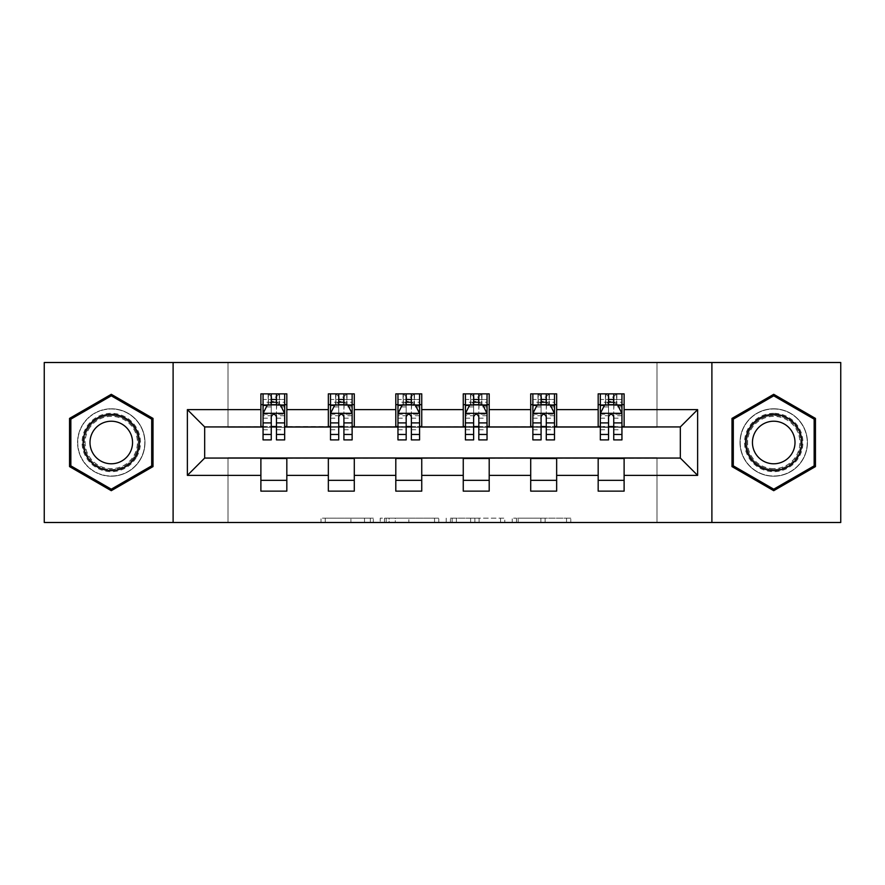 <?xml version="1.0" encoding="UTF-8"?>
<svg xmlns="http://www.w3.org/2000/svg" width="885" height="885" viewBox="0 0 885 885"><rect width="100%" height="100%" fill="white"/><g stroke="black" fill="none" stroke-linecap="round" stroke-linejoin="round"><path stroke-width="0.66" stroke-dasharray="4.42 3.32" d="M373.315 522.493L325.249 522.493L373.315 522.493L373.315 518.167L350.925 518.167L350.925 522.493L350.925 518.167L373.315 518.167L373.315 522.493L373.315 518.167L350.925 518.167L350.925 522.493L350.925 518.167L373.315 518.167L325.249 518.167L373.315 518.167M773.722 408.77A33.73 33.73 0 0 0 740.004 442.5A33.73 33.73 0 0 0 773.722 476.23A33.73 33.73 0 0 0 807.452 442.5A33.73 33.73 0 0 0 773.722 408.77A33.73 33.73 0 0 0 740.004 442.5A33.73 33.73 0 0 0 773.722 476.23A33.73 33.73 0 0 0 807.452 442.5A33.73 33.73 0 0 0 773.722 408.77M111.278 476.23A33.73 33.73 0 0 1 77.548 442.5A33.73 33.73 0 0 1 111.278 408.77A33.73 33.73 0 0 0 77.548 442.5A33.73 33.73 0 0 0 111.278 476.23A33.73 33.73 0 0 0 144.996 442.5A33.73 33.73 0 0 0 111.278 408.77A33.73 33.73 0 0 1 144.996 442.5A33.73 33.73 0 0 1 111.278 476.23M566.544 522.493L516.464 522.493L566.544 522.493L566.544 518.167L545.105 518.167L570.792 518.167L570.792 522.493L570.792 518.167L516.464 518.167L570.792 518.167L570.792 522.493L570.792 518.167L566.544 518.167L566.544 522.493M540.868 522.493L518.156 522.493L540.868 522.493L540.868 518.167L545.105 518.167L540.868 518.167L540.868 522.493L540.868 518.167L518.156 518.167L518.156 522.493L518.156 518.167L540.868 518.167L540.868 522.493M512.216 522.493L516.464 522.493L512.216 522.493L512.216 518.167L516.464 518.167L512.216 518.167L512.216 522.493M321.001 522.493L325.249 522.493L321.001 522.493L321.001 518.167L325.249 518.167L321.001 518.167L321.001 522.493M44.25 522.493L228.02 522.493L228.02 457.633L656.98 457.633L656.98 522.493L228.02 522.493L228.02 457.633L656.98 457.633L656.98 522.493L840.75 522.493L840.75 362.507L656.98 362.507L656.98 427.366L228.02 427.366L228.02 362.507L656.98 362.507L656.98 427.366L228.02 427.366L228.02 362.507L44.25 362.507L44.25 522.493M438.783 522.493L434.546 522.493L438.783 522.493L438.783 518.167L438.783 522.493M384.455 522.493L434.546 522.493L380.218 522.493L384.455 522.493L384.455 518.167L438.783 518.167L380.218 518.167L380.218 522.493L380.218 518.167L384.455 518.167L384.455 522.493M450.454 522.493L504.782 522.493L446.217 522.493L450.454 522.493L450.454 518.167L504.782 518.167L504.782 522.493L504.782 518.167L479.106 518.167L479.106 522.493M260.887 480.334L286.828 480.334L286.828 491.142L260.887 491.142L260.887 458.065L204.678 458.065L204.678 426.935L286.828 426.504L286.828 404.666L260.887 404.666L260.887 393.858L286.828 393.858L286.828 404.666M328.346 480.334L354.288 480.334L354.288 491.142L328.346 491.142L328.346 458.065L260.887 458.496M395.805 480.334L421.747 480.334L421.747 491.142L395.805 491.142L395.805 458.065L328.346 458.496M463.253 480.334L489.195 480.334L489.195 491.142L463.253 491.142L463.253 458.065L395.805 458.496M530.712 480.334L556.654 480.334L556.654 491.142L530.712 491.142L530.712 458.065L463.253 458.496M598.172 480.334L624.113 480.334L624.113 491.142L598.172 491.142L598.172 458.065L530.712 458.496M328.346 393.858L354.288 393.858L354.288 404.666L328.346 404.666L328.346 393.858M395.805 393.858L421.747 393.858L421.747 404.666L395.805 404.666L395.805 393.858M463.253 393.858L489.195 393.858L489.195 404.666L463.253 404.666L463.253 393.858M530.712 393.858L556.654 393.858L556.654 404.666L530.712 404.666L530.712 393.858M598.172 393.858L624.113 393.858L624.113 404.666L598.172 404.666L598.172 393.858M598.172 458.496L680.322 458.065L680.322 426.935L556.654 426.935L556.654 404.666M556.654 426.504L489.195 426.935L489.195 404.666M489.195 426.504L421.747 426.935L421.747 404.666M421.747 426.504L354.288 426.935L354.288 404.666M354.288 426.504L286.828 426.504M276.452 404.666L271.264 404.666M260.887 426.504L260.887 404.666M263.055 426.504L271.264 426.504M276.452 426.504L284.671 426.504M286.828 480.334L286.828 458.496M354.288 480.334L354.288 458.496M328.346 426.504L328.346 404.666M343.911 404.666L338.723 404.666M330.503 426.504L338.723 426.504M343.911 426.504L352.13 426.504M421.747 480.334L421.747 458.496M395.805 426.504L395.805 404.666M411.37 404.666L406.182 404.666M397.962 426.504L406.182 426.504M411.37 426.504L419.578 426.504M489.195 480.334L489.195 458.496M463.253 426.504L463.253 404.666M478.818 404.666L473.63 404.666M465.422 426.504L473.63 426.504M478.818 426.504L487.038 426.504M556.654 480.334L556.654 458.496M530.712 426.504L530.712 404.666M546.277 404.666L541.089 404.666M532.87 426.504L541.089 426.504M546.277 426.504L554.497 426.504M624.113 480.334L624.113 458.496M598.172 426.504L598.172 404.666M624.113 426.504L624.113 404.666M613.736 404.666L608.548 404.666M600.329 426.504L608.548 426.504M613.736 426.504L621.945 426.504M173.106 522.493L173.106 362.507M711.894 362.507L711.894 522.493M69.55 466.594L111.278 490.688L153.005 466.594L153.005 418.406L111.278 394.312L69.55 418.406L69.55 466.594M815.45 466.594L815.45 418.406L773.722 394.312L731.995 418.406L731.995 466.594L773.722 490.688L815.45 466.594M389.123 522.493L395.285 522.493L389.123 522.493L389.123 518.167L386.159 518.167L386.159 522.493L386.159 518.167L395.285 518.167L389.123 518.167L389.123 522.493M395.285 522.493L408.859 522.493L395.285 522.493L395.285 518.167L408.859 518.167L408.859 522.493L408.859 518.167L395.285 518.167L395.285 522.493M450.454 518.167L474.869 518.167L474.869 522.493L474.869 518.167L470.621 518.167L474.869 518.167L474.869 522.493L474.869 518.167L479.106 518.167M452.158 518.167L452.158 522.493L452.158 518.167M446.217 518.167L446.217 522.493L446.217 518.167M271.264 393.858L263.055 393.858L263.055 404.666L263.055 399.478L271.264 399.478L271.264 393.858L284.671 393.858L284.671 404.666L284.671 402.233L276.452 402.233M263.055 413.527L263.055 434.281L263.055 413.527L267.37 404.876L280.346 404.876L284.671 413.527L284.671 434.281L284.671 413.527M263.055 439.9L263.055 399.478L284.671 399.478L284.671 402.233M284.671 439.9L284.671 399.478L276.452 399.478L276.452 393.858M271.264 439.9L271.264 415.707L263.055 415.707M263.055 414.202L271.264 414.202L271.264 434.281L271.264 416.769C272.989 413.494 274.726 413.494 276.452 416.769L276.452 434.281L276.452 414.202L284.671 414.202M263.055 404.666L279.262 404.666L279.262 393.858L284.671 393.858M279.583 393.858L279.583 404.666L279.262 393.858L268.454 393.858L268.454 404.666L268.144 393.858L268.144 404.666M263.055 393.858L268.144 393.858M271.264 399.478L271.264 415.707M284.671 415.707L276.452 415.707L276.452 399.478M271.264 414.202L271.264 404.876M276.452 404.876L276.452 414.202M276.452 415.707L276.452 439.9M279.583 404.666L284.671 404.666M271.695 401.425L271.695 397.099L276.02 397.099L276.02 401.425L271.695 401.425L268.454 404.666M279.262 404.666L276.02 401.425M271.695 397.099L268.454 393.858M279.262 393.858L276.02 397.099M136.555 457.091A29.183 29.183 0 0 0 125.869 417.222A29.183 29.183 0 0 0 86 427.909A29.183 29.183 0 0 0 96.675 467.778A29.183 29.183 0 0 0 136.555 457.091M87.869 428.993A27.026 27.026 0 0 1 124.785 419.092A27.026 27.026 0 0 1 134.675 456.007A27.026 27.026 0 0 0 124.785 419.092A27.026 27.026 0 0 0 87.869 428.993A27.026 27.026 0 0 0 97.759 465.908A27.026 27.026 0 0 0 134.675 456.007A27.026 27.026 0 0 1 97.759 465.908A27.026 27.026 0 0 1 87.869 428.993A27.026 27.026 0 0 0 97.759 465.908A27.026 27.026 0 0 0 134.675 456.007M129.708 453.142A21.284 21.284 0 0 0 121.909 424.07A21.284 21.284 0 0 0 92.848 431.858A21.284 21.284 0 0 0 100.636 460.93A21.284 21.284 0 0 0 129.708 453.142M140.295 459.26A33.508 33.508 0 0 1 94.518 471.517A33.508 33.508 0 0 1 82.25 425.74A33.508 33.508 0 0 1 128.026 413.483A33.508 33.508 0 0 1 140.295 459.26A33.508 33.508 0 0 1 94.518 471.517A33.508 33.508 0 0 1 82.25 425.74A33.508 33.508 0 0 1 128.026 413.483A33.508 33.508 0 0 1 140.295 459.26M70.844 465.842L70.844 419.158L111.278 395.816L151.7 419.158L151.7 465.842L111.278 489.184L70.844 465.842M773.722 413.317A29.183 29.183 0 0 0 744.539 442.5A29.183 29.183 0 0 0 773.722 471.683A29.183 29.183 0 0 0 802.916 442.5A29.183 29.183 0 0 0 773.722 413.317M773.722 469.526A27.026 27.026 0 0 1 746.697 442.5A27.026 27.026 0 0 1 773.722 415.474A27.026 27.026 0 0 0 746.697 442.5A27.026 27.026 0 0 0 773.722 469.526A27.026 27.026 0 0 0 800.748 442.5A27.026 27.026 0 0 0 773.722 415.474A27.026 27.026 0 0 1 800.748 442.5A27.026 27.026 0 0 1 773.722 469.526A27.026 27.026 0 0 0 800.748 442.5A27.026 27.026 0 0 0 773.722 415.474M773.722 421.216A21.284 21.284 0 0 0 752.449 442.5A21.284 21.284 0 0 0 773.722 463.784A21.284 21.284 0 0 0 795.007 442.5A21.284 21.284 0 0 0 773.722 421.216M773.722 408.992A33.508 33.508 0 0 1 807.242 442.5A33.508 33.508 0 0 1 773.722 476.008A33.508 33.508 0 0 1 740.214 442.5A33.508 33.508 0 0 1 773.722 408.992A33.508 33.508 0 0 1 807.242 442.5A33.508 33.508 0 0 1 773.722 476.008A33.508 33.508 0 0 1 740.214 442.5A33.508 33.508 0 0 1 773.722 408.992M814.156 465.842L773.722 489.184L733.3 465.842L733.3 419.158L773.722 395.816L814.156 419.158L814.156 465.842M338.723 393.858L330.503 393.858L330.503 404.666L330.503 399.478L338.723 399.478L338.723 393.858L352.13 393.858L352.13 404.666L352.13 402.233L343.911 402.233M330.503 413.527L330.503 434.281L330.503 413.527L334.829 404.876L347.805 404.876L352.13 413.527L352.13 434.281L352.13 413.527M330.503 439.9L330.503 399.478L352.13 399.478L352.13 402.233M352.13 439.9L352.13 399.478L343.911 399.478L343.911 393.858M338.723 439.9L338.723 415.707L330.503 415.707M330.503 414.202L338.723 414.202L338.723 434.281L338.723 416.769C340.448 413.494 342.174 413.494 343.911 416.769L343.911 434.281L343.911 414.202L352.13 414.202M330.503 404.666L346.721 404.666L346.721 393.858L352.13 393.858M347.031 393.858L347.031 404.666L346.721 393.858L335.913 393.858L335.913 404.666L335.603 393.858L335.603 404.666M330.503 393.858L335.603 393.858M338.723 399.478L338.723 415.707M352.13 415.707L343.911 415.707L343.911 399.478M338.723 414.202L338.723 404.876M343.911 404.876L343.911 414.202M343.911 415.707L343.911 439.9M347.031 404.666L352.13 404.666M339.154 401.425L339.154 397.099L343.48 397.099L343.48 401.425L339.154 401.425L335.913 404.666M346.721 404.666L343.48 401.425M339.154 397.099L335.913 393.858M346.721 393.858L343.48 397.099M406.182 393.858L397.962 393.858L397.962 404.666L397.962 399.478L406.182 399.478L406.182 393.858L419.578 393.858L419.578 404.666L419.578 402.233L411.37 402.233M397.962 413.527L397.962 434.281L397.962 413.527L402.288 404.876L415.253 404.876L419.578 413.527L419.578 434.281L419.578 413.527M397.962 439.9L397.962 399.478L419.578 399.478L419.578 402.233M419.578 439.9L419.578 399.478L411.37 399.478L411.37 393.858M406.182 439.9L406.182 415.707L397.962 415.707M397.962 414.202L406.182 414.202L406.182 434.281L406.182 416.769C407.908 413.494 409.633 413.494 411.37 416.769L411.37 434.281L411.37 414.202L419.578 414.202M397.962 404.666L414.18 404.666L414.18 393.858L419.578 393.858M414.49 393.858L414.49 404.666L414.18 393.858L403.372 393.858L403.372 404.666L403.051 393.858L403.051 404.666M397.962 393.858L403.051 393.858M406.182 399.478L406.182 415.707M419.578 415.707L411.37 415.707L411.37 399.478M406.182 414.202L406.182 404.876M411.37 404.876L411.37 414.202M411.37 415.707L411.37 439.9M414.49 404.666L419.578 404.666M406.613 401.425L406.613 397.099L410.939 397.099L410.939 401.425L406.613 401.425L403.372 404.666M414.18 404.666L410.939 401.425M406.613 397.099L403.372 393.858M414.18 393.858L410.939 397.099M473.63 393.858L465.422 393.858L465.422 404.666L465.422 399.478L473.63 399.478L473.63 393.858L487.038 393.858L487.038 404.666L487.038 402.233L478.818 402.233M465.422 413.527L465.422 434.281L465.422 413.527L469.747 404.876L482.712 404.876L487.038 413.527L487.038 434.281L487.038 413.527M465.422 439.9L465.422 399.478L487.038 399.478L487.038 402.233M487.038 439.9L487.038 399.478L478.818 399.478L478.818 393.858M473.63 439.9L473.63 415.707L465.422 415.707M465.422 414.202L473.63 414.202L473.63 434.281L473.63 416.769C475.356 413.494 477.092 413.494 478.818 416.769L478.818 434.281L478.818 414.202L487.038 414.202M465.422 404.666L481.628 404.666L481.628 393.858L487.038 393.858M481.949 393.858L481.949 404.666L481.628 393.858L470.82 393.858L470.82 404.666L470.51 393.858L470.51 404.666M465.422 393.858L470.51 393.858M473.63 399.478L473.63 415.707M487.038 415.707L478.818 415.707L478.818 399.478M473.63 414.202L473.63 404.876M478.818 404.876L478.818 414.202M478.818 415.707L478.818 439.9M481.949 404.666L487.038 404.666M474.061 401.425L474.061 397.099L478.387 397.099L478.387 401.425L474.061 401.425L470.82 404.666M481.628 404.666L478.387 401.425M474.061 397.099L470.82 393.858M481.628 393.858L478.387 397.099M541.089 393.858L532.87 393.858L532.87 404.666L532.87 399.478L541.089 399.478L541.089 393.858L554.497 393.858L554.497 404.666L554.497 402.233L546.277 402.233M532.87 413.527L532.87 434.281L532.87 413.527L537.195 404.876L550.171 404.876L554.497 413.527L554.497 434.281L554.497 413.527M532.87 439.9L532.87 399.478L554.497 399.478L554.497 402.233M554.497 439.9L554.497 399.478L546.277 399.478L546.277 393.858M541.089 439.9L541.089 415.707L532.87 415.707M532.87 414.202L541.089 414.202L541.089 434.281L541.089 416.769C542.815 413.494 544.54 413.494 546.277 416.769L546.277 434.281L546.277 414.202L554.497 414.202M532.87 404.666L549.087 404.666L549.087 393.858L554.497 393.858M549.397 393.858L549.397 404.666L549.087 393.858L538.279 393.858L538.279 404.666L537.969 393.858L537.969 404.666M532.87 393.858L537.969 393.858M541.089 399.478L541.089 415.707M554.497 415.707L546.277 415.707L546.277 399.478M541.089 414.202L541.089 404.876M546.277 404.876L546.277 414.202M546.277 415.707L546.277 439.9M549.397 404.666L554.497 404.666M541.52 401.425L541.52 397.099L545.846 397.099L545.846 401.425L541.52 401.425L538.279 404.666M549.087 404.666L545.846 401.425M541.52 397.099L538.279 393.858M549.087 393.858L545.846 397.099M608.548 393.858L600.329 393.858L600.329 404.666L600.329 399.478L608.548 399.478L608.548 393.858L621.945 393.858L621.945 404.666L621.945 402.233L613.736 402.233M600.329 413.527L600.329 434.281L600.329 413.527L604.654 404.876L617.63 404.876L621.945 413.527L621.945 434.281L621.945 413.527M600.329 439.9L600.329 399.478L621.945 399.478L621.945 402.233M621.945 439.9L621.945 399.478L613.736 399.478L613.736 393.858M608.548 439.9L608.548 415.707L600.329 415.707M600.329 414.202L608.548 414.202L608.548 434.281L608.548 416.769C610.274 413.494 612 413.494 613.736 416.769L613.736 434.281L613.736 414.202L621.945 414.202M600.329 404.666L616.546 404.666L616.546 393.858L621.945 393.858M616.856 393.858L616.856 404.666L616.546 393.858L605.738 393.858L605.738 404.666L605.417 393.858L605.417 404.666M600.329 393.858L605.417 393.858M608.548 399.478L608.548 415.707M621.945 415.707L613.736 415.707L613.736 399.478M608.548 414.202L608.548 404.876M613.736 404.876L613.736 414.202M613.736 415.707L613.736 439.9M616.856 404.666L621.945 404.666M608.98 401.425L608.98 397.099L613.305 397.099L613.305 401.425L608.98 401.425L605.738 404.666M616.546 404.666L613.305 401.425M608.98 397.099L605.738 393.858M616.546 393.858L613.305 397.099M370.35 518.167L370.35 522.493L370.35 518.167M364.509 518.167L364.509 522.493L364.509 518.167M325.249 518.167L325.249 522.493L325.249 518.167M434.546 518.167L434.546 522.493L434.546 518.167M500.545 518.167L500.545 522.493L500.545 518.167M470.621 518.167L470.621 522.493L470.621 518.167M456.406 518.167L456.406 522.493L456.406 518.167M545.105 518.167L545.105 522.493L545.105 518.167M516.464 518.167L516.464 522.493L516.464 518.167M263.155 413.317L284.561 413.317M263.055 429.789L271.264 429.789M271.264 406.912L263.055 406.912M284.671 406.912L276.452 406.912M267.115 405.396L271.264 405.396M276.452 405.396L280.6 405.396M276.452 429.789L284.671 429.789M263.055 418.196L271.264 418.196M276.452 418.196L284.671 418.196M271.264 402.233L263.055 402.233M88.633 429.435A26.141 26.141 0 0 1 124.343 419.866A26.141 26.141 0 0 1 133.912 455.565A26.141 26.141 0 0 1 98.202 465.134A26.141 26.141 0 0 1 88.633 429.435M773.722 468.641A26.141 26.141 0 0 1 747.593 442.5A26.141 26.141 0 0 1 773.722 416.359A26.141 26.141 0 0 1 799.863 442.5A26.141 26.141 0 0 1 773.722 468.641M330.614 413.317L352.02 413.317M330.503 429.789L338.723 429.789M338.723 406.912L330.503 406.912M352.13 406.912L343.911 406.912M334.574 405.396L338.723 405.396M343.911 405.396L348.059 405.396M343.911 429.789L352.13 429.789M330.503 418.196L338.723 418.196M343.911 418.196L352.13 418.196M338.723 402.233L330.503 402.233M398.073 413.317L419.479 413.317M397.962 429.789L406.182 429.789M406.182 406.912L397.962 406.912M419.578 406.912L411.37 406.912M402.022 405.396L406.182 405.396M411.37 405.396L415.519 405.396M411.37 429.789L419.578 429.789M397.962 418.196L406.182 418.196M411.37 418.196L419.578 418.196M406.182 402.233L397.962 402.233M465.521 413.317L486.927 413.317M465.422 429.789L473.63 429.789M473.63 406.912L465.422 406.912M487.038 406.912L478.818 406.912M469.481 405.396L473.63 405.396M478.818 405.396L482.978 405.396M478.818 429.789L487.038 429.789M465.422 418.196L473.63 418.196M478.818 418.196L487.038 418.196M473.63 402.233L465.422 402.233M532.98 413.317L554.386 413.317M532.87 429.789L541.089 429.789M541.089 406.912L532.87 406.912M554.497 406.912L546.277 406.912M536.941 405.396L541.089 405.396M546.277 405.396L550.426 405.396M546.277 429.789L554.497 429.789M532.87 418.196L541.089 418.196M546.277 418.196L554.497 418.196M541.089 402.233L532.87 402.233M600.439 413.317L621.845 413.317M600.329 429.789L608.548 429.789M608.548 406.912L600.329 406.912M621.945 406.912L613.736 406.912M604.4 405.396L608.548 405.396M613.736 405.396L617.885 405.396M613.736 429.789L621.945 429.789M600.329 418.196L608.548 418.196M613.736 418.196L621.945 418.196M608.548 402.233L600.329 402.233M263.055 434.281L271.264 434.281M276.452 434.281L284.671 434.281M330.503 434.281L338.723 434.281M343.911 434.281L352.13 434.281M397.962 434.281L406.182 434.281M411.37 434.281L419.578 434.281M465.422 434.281L473.63 434.281M478.818 434.281L487.038 434.281M532.87 434.281L541.089 434.281M546.277 434.281L554.497 434.281M600.329 434.281L608.548 434.281M613.736 434.281L621.945 434.281"/><path stroke-width="1.33" d="M711.894 522.493L840.75 522.493L840.75 362.507L711.894 362.507L711.894 522.493L173.106 522.493L173.106 362.507L44.25 362.507L44.25 522.493L173.106 522.493M711.894 362.507L173.106 362.507M624.113 409.633L624.113 393.858L598.172 393.858L598.172 409.633L556.654 409.633L556.654 393.858L530.712 393.858L530.712 409.633L489.195 409.633L489.195 393.858L463.253 393.858L463.253 409.633L421.747 409.633L421.747 393.858L395.805 393.858L395.805 409.633L354.288 409.633L354.288 393.858L328.346 393.858L328.346 409.633L286.828 409.633L286.828 393.858L260.887 393.858L260.887 409.633L187.377 409.633L187.377 475.367L204.678 458.065L260.887 458.065L260.887 491.142L286.828 491.142L286.828 458.065L328.346 458.065L328.346 491.142L354.288 491.142L354.288 458.065L395.805 458.065L395.805 491.142L421.747 491.142L421.747 458.065L463.253 458.065L463.253 491.142L489.195 491.142L489.195 458.065L530.712 458.065L530.712 491.142L556.654 491.142L556.654 458.065L598.172 458.065L598.172 491.142L624.113 491.142L624.113 458.065L680.322 458.065L680.322 426.935L624.113 426.935L624.113 409.633L697.623 409.633L697.623 475.367L624.113 475.367M598.172 475.367L556.654 475.367M530.712 475.367L489.195 475.367M463.253 475.367L421.747 475.367M395.805 475.367L354.288 475.367M328.346 475.367L286.828 475.367M260.887 475.367L187.377 475.367M598.172 409.633L598.172 426.935L556.654 426.935L556.654 409.633M530.712 409.633L530.712 426.935L489.195 426.935L489.195 409.633M463.253 409.633L463.253 426.935L421.747 426.935L421.747 409.633M395.805 409.633L395.805 426.935L354.288 426.935L354.288 409.633M328.346 409.633L328.346 426.935L286.828 426.935L286.828 409.633M260.887 409.633L260.887 426.935L204.678 426.935L187.377 409.633M204.678 426.935L204.678 458.065M697.623 475.367L680.322 458.065M680.322 426.935L697.623 409.633M260.887 404.666L263.055 404.666M271.264 404.666L276.452 404.666M284.671 404.666L286.828 404.666M260.887 426.504L263.055 426.504M271.264 426.504L276.452 426.504M284.671 426.504L286.828 426.504M260.887 458.496L286.828 458.496M260.887 480.334L286.828 480.334M328.346 458.496L354.288 458.496M328.346 480.334L354.288 480.334M328.346 404.666L330.503 404.666M338.723 404.666L343.911 404.666M352.13 404.666L354.288 404.666M328.346 426.504L330.503 426.504M338.723 426.504L343.911 426.504M352.13 426.504L354.288 426.504M395.805 458.496L421.747 458.496M395.805 480.334L421.747 480.334M395.805 404.666L397.962 404.666M406.182 404.666L411.37 404.666M419.578 404.666L421.747 404.666M395.805 426.504L397.962 426.504M406.182 426.504L411.37 426.504M419.578 426.504L421.747 426.504M463.253 458.496L489.195 458.496M463.253 480.334L489.195 480.334M463.253 404.666L465.422 404.666M473.63 404.666L478.818 404.666M487.038 404.666L489.195 404.666M463.253 426.504L465.422 426.504M473.63 426.504L478.818 426.504M487.038 426.504L489.195 426.504M530.712 458.496L556.654 458.496M530.712 480.334L556.654 480.334M530.712 404.666L532.87 404.666M541.089 404.666L546.277 404.666M554.497 404.666L556.654 404.666M530.712 426.504L532.87 426.504M541.089 426.504L546.277 426.504M554.497 426.504L556.654 426.504M598.172 458.496L624.113 458.496M598.172 480.334L624.113 480.334M598.172 404.666L600.329 404.666M608.548 404.666L613.736 404.666M621.945 404.666L624.113 404.666M598.172 426.504L600.329 426.504M608.548 426.504L613.736 426.504M621.945 426.504L624.113 426.504M111.278 490.688L153.005 466.594L153.005 418.406L111.278 394.312L69.55 418.406L69.55 466.594L111.278 490.688M815.45 418.406L773.722 394.312L731.995 418.406L731.995 466.594L773.722 490.688L815.45 466.594L815.45 418.406M276.452 399.478L271.264 399.478M284.671 434.48L276.452 434.48L276.452 439.9L284.671 439.9L284.671 413.527L280.346 404.876L267.37 404.876L263.055 413.527L263.055 439.9L271.264 439.9L271.264 434.48L263.055 434.48M263.055 413.527L263.055 393.858M284.671 413.527L284.671 393.858M271.264 404.876L271.264 393.858M276.452 393.858L276.452 404.876M276.452 434.48L276.452 416.769C274.726 413.439 273 413.439 271.264 416.769L271.264 434.48M135.615 456.549A28.11 28.11 0 0 0 125.327 418.162A28.11 28.11 0 0 0 86.929 428.451A28.11 28.11 0 0 0 97.217 466.837A28.11 28.11 0 0 0 135.615 456.549M129.708 453.142A21.284 21.284 0 0 0 121.909 424.07A21.284 21.284 0 0 0 92.848 431.858A21.284 21.284 0 0 0 100.636 460.93A21.284 21.284 0 0 0 129.708 453.142M70.844 465.842L70.844 419.158L111.278 395.816L151.7 419.158L151.7 465.842L111.278 489.184L70.844 465.842M773.722 414.39A28.11 28.11 0 0 0 745.624 442.5A28.11 28.11 0 0 0 773.722 470.61A28.11 28.11 0 0 0 801.832 442.5A28.11 28.11 0 0 0 773.722 414.39M773.722 421.216A21.284 21.284 0 0 0 752.449 442.5A21.284 21.284 0 0 0 773.722 463.784A21.284 21.284 0 0 0 795.007 442.5A21.284 21.284 0 0 0 773.722 421.216M814.156 465.842L773.722 489.184L733.3 465.842L733.3 419.158L773.722 395.816L814.156 419.158L814.156 465.842M343.911 399.478L338.723 399.478M352.13 434.48L343.911 434.48L343.911 439.9L352.13 439.9L352.13 413.527L347.805 404.876L334.829 404.876L330.503 413.527L330.503 439.9L338.723 439.9L338.723 434.48L330.503 434.48M330.503 413.527L330.503 393.858M352.13 413.527L352.13 393.858M338.723 404.876L338.723 393.858M343.911 393.858L343.911 404.876M343.911 434.48L343.911 416.769C342.185 413.439 340.448 413.439 338.723 416.769L338.723 434.48M411.37 399.478L406.182 399.478M419.578 434.48L411.37 434.48L411.37 439.9L419.578 439.9L419.578 413.527L415.253 404.876L402.288 404.876L397.962 413.527L397.962 439.9L406.182 439.9L406.182 434.48L397.962 434.48M397.962 413.527L397.962 393.858M419.578 413.527L419.578 393.858M406.182 404.876L406.182 393.858M411.37 393.858L411.37 404.876M411.37 434.48L411.37 416.769C409.644 413.439 407.908 413.439 406.182 416.769L406.182 434.48M478.818 399.478L473.63 399.478M487.038 434.48L478.818 434.48L478.818 439.9L487.038 439.9L487.038 413.527L482.712 404.876L469.747 404.876L465.422 413.527L465.422 439.9L473.63 439.9L473.63 434.48L465.422 434.48M465.422 413.527L465.422 393.858M487.038 413.527L487.038 393.858M473.63 404.876L473.63 393.858M478.818 393.858L478.818 404.876M478.818 434.48L478.818 416.769C477.092 413.439 475.367 413.439 473.63 416.769L473.63 434.48M546.277 399.478L541.089 399.478M554.497 434.48L546.277 434.48L546.277 439.9L554.497 439.9L554.497 413.527L550.171 404.876L537.195 404.876L532.87 413.527L532.87 439.9L541.089 439.9L541.089 434.48L532.87 434.48M532.87 413.527L532.87 393.858M554.497 413.527L554.497 393.858M541.089 404.876L541.089 393.858M546.277 393.858L546.277 404.876M546.277 434.48L546.277 416.769C544.552 413.439 542.826 413.439 541.089 416.769L541.089 434.48M613.736 399.478L608.548 399.478M621.945 434.48L613.736 434.48L613.736 439.9L621.945 439.9L621.945 413.527L617.63 404.876L604.654 404.876L600.329 413.527L600.329 439.9L608.548 439.9L608.548 434.48L600.329 434.48M600.329 413.527L600.329 393.858M621.945 413.527L621.945 393.858M608.548 404.876L608.548 393.858M613.736 393.858L613.736 404.876M613.736 434.48L613.736 416.769C612.011 413.439 610.274 413.439 608.548 416.769L608.548 434.48M284.561 413.317L263.155 413.317M263.055 405.396L267.115 405.396M280.6 405.396L284.671 405.396M271.264 422.897L263.055 422.897M284.671 422.897L276.452 422.897M276.452 402.233L271.264 402.233M352.02 413.317L330.614 413.317M330.503 405.396L334.574 405.396M348.059 405.396L352.13 405.396M338.723 422.897L330.503 422.897M352.13 422.897L343.911 422.897M343.911 402.233L338.723 402.233M419.479 413.317L398.073 413.317M397.962 405.396L402.022 405.396M415.519 405.396L419.578 405.396M406.182 422.897L397.962 422.897M419.578 422.897L411.37 422.897M411.37 402.233L406.182 402.233M486.927 413.317L465.521 413.317M465.422 405.396L469.481 405.396M482.978 405.396L487.038 405.396M473.63 422.897L465.422 422.897M487.038 422.897L478.818 422.897M478.818 402.233L473.63 402.233M554.386 413.317L532.98 413.317M532.87 405.396L536.941 405.396M550.426 405.396L554.497 405.396M541.089 422.897L532.87 422.897M554.497 422.897L546.277 422.897M546.277 402.233L541.089 402.233M621.845 413.317L600.439 413.317M600.329 405.396L604.4 405.396M617.885 405.396L621.945 405.396M608.548 422.897L600.329 422.897M621.945 422.897L613.736 422.897M613.736 402.233L608.548 402.233"/></g></svg>
